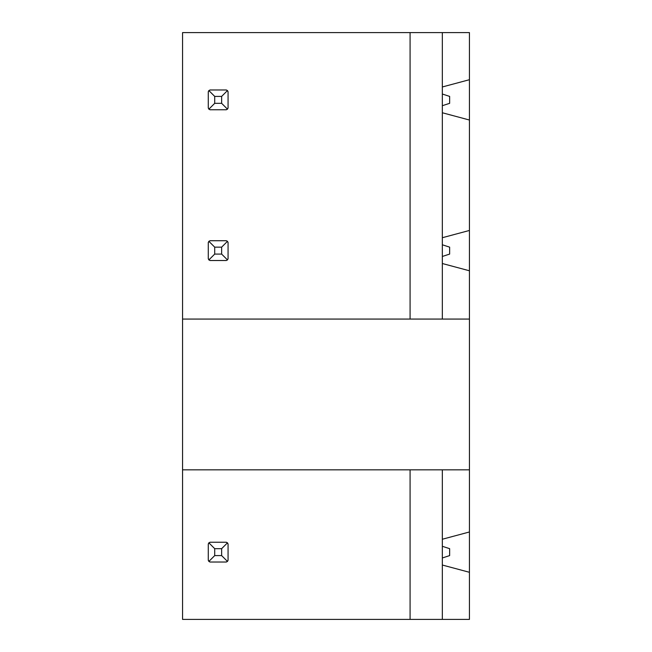 <?xml version="1.0" encoding="UTF-8"?>
<svg xmlns="http://www.w3.org/2000/svg" width="652" height="652" viewBox="0 0 652 652"><rect width="100%" height="100%" fill="white"/><g stroke="black" fill="none" stroke-linecap="round" stroke-linejoin="round"><path stroke-width="0.98" d="M182.56 619.4L182.56 469.831L469.44 469.831L469.432 619.4L182.56 619.4M469.432 120.025L442.333 112.763L442.333 32.6L469.432 32.6L469.432 319.072L182.56 319.072L182.56 32.6L410.084 32.6L410.084 319.072M442.333 469.831L442.333 539.237L469.432 531.975M469.432 572.293L442.333 565.031L442.333 619.4M208.322 543.809A1.98 1.98 0 0 0 208.281 544.216L208.86 542.823L210.262 542.244A1.98 1.98 0 0 0 209.854 542.285M226.497 542.285A1.98 1.98 0 0 0 226.089 542.244L227.491 542.823L228.07 544.216A1.98 1.98 0 0 0 228.021 543.809M227.491 542.823L221.639 548.674L221.639 555.594L227.491 561.445L226.089 562.024A1.98 1.98 0 0 0 226.497 561.983M228.021 560.459A1.98 1.98 0 0 0 228.07 560.044L228.07 544.216M209.854 561.983A1.98 1.98 0 0 0 210.262 562.024L208.86 561.445L208.281 560.044A1.98 1.98 0 0 0 208.322 560.459M226.497 240.775A1.98 1.98 0 0 0 226.089 240.727L210.262 240.727A1.98 1.98 0 0 0 209.854 240.775M208.322 242.299A1.98 1.98 0 0 0 208.281 242.707L208.86 241.313L210.262 240.727M226.089 240.727L227.491 241.313L228.07 242.707A1.98 1.98 0 0 0 228.021 242.299M227.491 241.313L221.639 247.157L221.639 254.084L227.491 259.936L226.089 260.515A1.98 1.98 0 0 0 226.497 260.474M228.021 258.942A1.98 1.98 0 0 0 228.07 258.534L227.491 259.936M221.639 247.157L214.712 247.157L214.712 254.084L208.86 259.936L208.281 258.534A1.98 1.98 0 0 0 208.322 258.942M209.854 260.474A1.98 1.98 0 0 0 210.262 260.515L208.86 259.936M209.854 109.715A1.98 1.98 0 0 0 210.262 109.756L208.86 109.177L208.281 107.784L208.281 91.956A1.98 1.98 0 0 1 208.322 91.541M209.854 90.017A1.98 1.98 0 0 1 210.262 89.976L208.86 90.555L208.281 91.956M226.497 90.017A1.98 1.98 0 0 0 226.089 89.976L227.491 90.555L228.07 91.956A1.98 1.98 0 0 0 228.021 91.541M228.021 108.191A1.98 1.98 0 0 0 228.07 107.784L227.491 109.177L226.089 109.756A1.98 1.98 0 0 0 226.497 109.715M208.281 107.784A1.98 1.98 0 0 0 208.322 108.191M469.432 270.784L442.333 263.522L442.333 319.072M442.333 263.522L442.333 237.719L469.432 230.458M442.333 112.763L442.333 237.719M442.333 32.6L410.084 32.6M410.084 469.831L410.084 619.4M442.333 565.031L442.333 539.237M226.089 542.244L210.262 542.244M227.491 561.445L228.07 560.044M226.089 562.024L210.262 562.024M208.281 560.044L208.281 544.216M221.639 548.674L214.712 548.674L208.86 542.823M214.712 548.674L214.712 555.594L208.86 561.445M221.639 555.594L214.712 555.594M442.333 546.294L449.652 548.674L449.652 555.594L442.333 557.973M442.333 244.777L449.652 247.157L449.652 254.084L442.333 256.464M221.639 254.084L214.712 254.084M226.089 260.515L210.262 260.515M228.07 242.707L228.07 258.534M214.712 247.157L208.86 241.313M208.281 258.534L208.281 242.707M442.333 86.969L469.432 79.707M226.089 89.976L210.262 89.976M228.07 107.784L228.07 91.956M210.262 109.756L226.089 109.756M227.491 90.555L221.639 96.406L214.712 96.406L214.712 103.326L208.86 109.177M214.712 96.406L208.86 90.555M221.639 96.406L221.639 103.326L227.491 109.177M221.639 103.326L214.712 103.326M442.333 94.027L449.652 96.406L449.652 103.326L442.333 105.705M469.44 319.072L469.44 469.831M182.56 319.072L182.56 469.831"/></g></svg>

